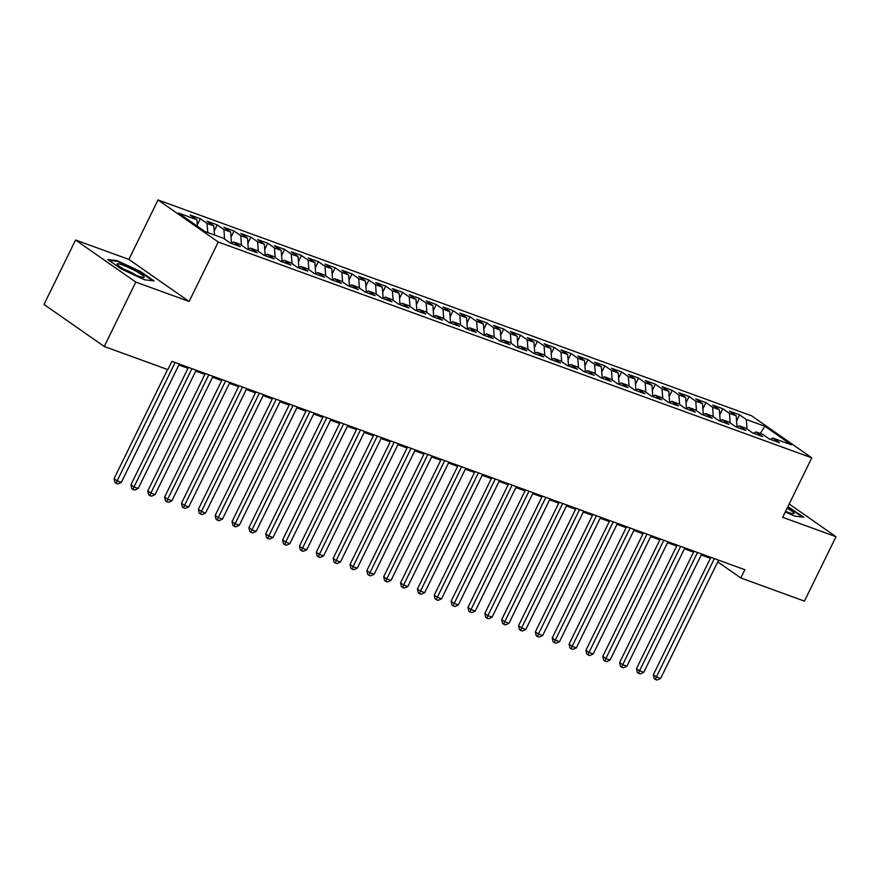 <?xml version="1.0" encoding="UTF-8"?>
<svg xmlns="http://www.w3.org/2000/svg" width="880" height="880" viewBox="0 0 880 880"><rect width="100%" height="100%" fill="white"/><g stroke="black" fill="none" stroke-linecap="round" stroke-linejoin="round"><path stroke-width="1.32" d="M75.559 240.02L135.795 282.073L189.134 301.477L128.887 259.413L75.559 240.02L44 304.436L104.247 346.489L167.86 369.622L171.908 361.361L744.876 569.723L740.828 577.973L804.441 601.117L836 536.701L789.173 504.009M128.887 259.413L158.015 199.958L751.553 415.789L811.789 457.842L218.262 242.011L158.015 199.958M760.265 433.477L764.852 426.261L746.317 419.518L739.618 414.843L729.498 411.169L736.208 415.844L729.465 413.391L722.766 408.716L712.646 405.042L719.356 409.717L712.613 407.264L705.914 402.589L695.794 398.904L702.504 403.59L695.761 401.137L689.062 396.462L678.942 392.777L685.652 397.463L678.909 395.01L672.21 390.335L662.09 386.65L668.8 391.336L662.057 388.883L655.358 384.197L645.238 380.523L651.948 385.198L645.205 382.756L638.506 378.07L628.386 374.396L635.096 379.071L628.353 376.629L621.654 371.943L611.534 368.269L618.244 372.944L611.501 370.491L604.802 365.816L594.682 362.142L601.392 366.817L594.649 364.364L587.95 359.689L577.83 356.015L584.54 360.69L577.797 358.237L571.098 353.562L560.978 349.888L567.688 354.563L560.945 352.11L554.246 347.435L544.126 343.761L550.836 348.436L544.093 345.983L537.394 341.308L527.274 337.623L533.984 342.309L527.241 339.856L520.542 335.181L510.422 331.496L517.132 336.182L510.389 333.729L503.69 329.054L493.57 325.369L500.28 330.055L493.537 327.602L486.838 322.916L476.718 319.242L483.428 323.917L476.685 321.475L469.986 316.789L459.866 313.115L466.576 317.79L459.833 315.337L453.134 310.662L443.014 306.988L449.724 311.663L442.981 309.21L436.282 304.535L426.162 300.861L432.872 305.536L426.129 303.083L419.43 298.408L409.31 294.734L416.02 299.409L409.277 296.956L402.578 292.281L392.458 288.607L399.168 293.282L392.425 290.829L385.726 286.154L375.606 282.48L382.316 287.155L375.573 284.702L368.874 280.027L358.754 276.342L365.464 281.028L358.721 278.575L352.022 273.9L341.902 270.215L348.612 274.901L341.869 272.448L335.17 267.773L325.05 264.088L331.76 268.774L325.017 266.321L318.318 261.635L308.198 257.961L314.908 262.636L308.165 260.194L301.466 255.508L291.346 251.834L298.056 256.509L291.313 254.056L284.614 249.381L274.494 245.707L281.204 250.382L274.461 247.929L267.762 243.254L257.642 239.58L264.352 244.255L257.609 241.802L250.91 237.127L240.79 233.453L247.5 238.128L240.757 235.675L234.058 231L223.938 227.326L230.648 232.001L223.905 229.548L217.206 224.873L207.086 221.199L213.796 225.874L207.053 223.421L200.354 218.746L190.234 215.061L196.944 219.747L197.428 226.281M764.852 426.261L791.406 444.796L772.871 438.064L770.385 439.395M196.944 219.747L178.398 213.004L204.963 231.539L223.498 238.282L230.197 242.957L240.306 246.642L233.607 241.956L240.35 244.409L247.049 249.095L257.158 252.769L250.459 248.094L257.202 250.536L263.901 255.222L274.01 258.896L267.311 254.221L274.054 256.663L280.753 261.349L290.862 265.023L284.163 260.348L290.906 262.801L297.605 267.476L307.714 271.15L301.015 266.475L307.758 268.928L314.457 273.603L324.566 277.277L317.867 272.602L324.61 275.055L331.309 279.73L341.418 283.404L334.719 278.729L341.462 281.182L348.161 285.857L358.27 289.531L351.571 284.856L358.314 287.309L365.013 291.984L375.122 295.658L368.423 290.983L375.166 293.436L381.865 298.111L391.974 301.796L385.275 297.11L392.018 299.563L398.717 304.238L408.826 307.923L402.127 303.237L408.87 305.69L415.569 310.376L425.678 314.05L418.979 309.375L425.722 311.817L432.421 316.503L442.53 320.177L435.831 315.502L442.574 317.944L449.273 322.63L459.382 326.304L452.683 321.629L459.426 324.082L466.125 328.757L476.234 332.431L469.535 327.756L476.278 330.209L482.977 334.884L493.086 338.558L486.387 333.883L493.13 336.336L499.829 341.011L509.938 344.685L503.239 340.01L509.982 342.463L516.681 347.138L526.79 350.812L520.091 346.137L526.834 348.59L533.533 353.265L543.642 356.939L536.943 352.264L543.686 354.717L550.385 359.392L560.494 363.077L553.795 358.391L560.538 360.844L567.237 365.519L577.346 369.204L570.647 364.518L577.39 366.971L584.089 371.657L594.198 375.331L587.499 370.656L594.242 373.098L600.941 377.784L611.05 381.458L604.351 376.783L611.094 379.225L617.793 383.911L627.902 387.585L621.203 382.91L627.946 385.363L634.645 390.038L644.754 393.712L638.055 389.037L644.798 391.49L651.497 396.165L661.606 399.839L654.907 395.164L661.65 397.617L668.349 402.292L678.458 405.966L671.759 401.291L678.502 403.744L685.201 408.419L695.31 412.093L688.611 407.418L695.354 409.871L702.053 414.546L712.162 418.231L705.463 413.545L712.206 415.998L718.905 420.673L729.014 424.358L722.315 419.672L729.058 422.125L735.757 426.8L745.866 430.485L739.167 425.799L745.91 428.252L752.609 432.938L762.718 436.612L756.019 431.937L762.762 434.379L769.461 439.065L779.57 442.739L772.871 438.064M207.053 223.421L207.735 232.551M213.796 225.874L214.478 235.004M223.905 229.548L224.609 239.063M230.648 232.001L231.473 243.111M233.607 241.956L231.121 243.298M240.757 235.675L241.461 245.19M247.5 238.128L248.325 249.238M250.459 248.094L247.973 249.425M257.609 241.802L258.313 251.317M264.352 244.255L265.177 255.365M267.311 254.221L264.825 255.552M274.461 247.929L275.165 257.444M281.204 250.382L282.029 261.492M284.163 260.348L281.677 261.679M291.313 254.056L292.017 263.571M298.056 256.509L298.881 267.619M301.015 266.475L298.529 267.806M308.165 260.194L308.869 269.709M314.908 262.636L315.733 273.746M317.867 272.602L315.381 273.944M325.017 266.321L325.721 275.836M331.76 268.774L332.585 279.873M334.719 278.729L332.233 280.071M341.869 272.448L342.573 281.963M348.612 274.901L349.437 286.011M351.571 284.856L349.085 286.198M358.721 278.575L359.425 288.09M365.464 281.028L366.289 292.138M368.423 290.983L365.937 292.325M375.573 284.702L376.277 294.217M382.316 287.155L383.141 298.265M385.275 297.11L382.789 298.452M392.425 290.829L393.129 300.344M399.168 293.282L399.993 304.392M402.127 303.237L399.641 304.579M409.277 296.956L409.981 306.471M416.02 299.409L416.845 310.519M418.979 309.375L416.493 310.706M426.129 303.083L426.833 312.598M432.872 305.536L433.697 316.646M435.831 315.502L433.345 316.833M442.981 309.21L443.685 318.725M449.724 311.663L450.549 322.773M452.683 321.629L450.197 322.96M459.833 315.337L460.537 324.852M466.576 317.79L467.401 328.9M469.535 327.756L467.049 329.087M476.685 321.475L477.389 330.99M483.428 323.917L484.253 335.027M486.387 333.883L483.901 335.225M493.537 327.602L494.241 337.117M500.28 330.055L501.105 341.154M503.239 340.01L500.753 341.352M510.389 333.729L511.093 343.244M517.132 336.182L517.957 347.292M520.091 346.137L517.605 347.479M527.241 339.856L527.945 349.371M533.984 342.309L534.809 353.419M536.943 352.264L534.457 353.606M544.093 345.983L544.797 355.498M550.836 348.436L551.661 359.546M553.795 358.391L551.309 359.733M560.945 352.11L561.649 361.625M567.688 354.563L568.513 365.673M570.647 364.518L568.161 365.86M577.797 358.237L578.501 367.752M584.54 360.69L585.365 371.8M587.499 370.656L585.013 371.987M594.649 364.364L595.353 373.879M601.392 366.817L602.217 377.927M604.351 376.783L601.865 378.114M611.501 370.491L612.205 380.006M618.244 372.944L619.069 384.054M621.203 382.91L618.717 384.241M628.353 376.629L629.057 386.133M635.096 379.071L635.921 390.181M638.055 389.037L635.569 390.368M645.205 382.756L645.909 392.271M651.948 385.198L652.773 396.308M654.907 395.164L652.421 396.506M662.057 388.883L662.761 398.398M668.8 391.336L669.625 402.446M671.759 401.291L669.273 402.633M678.909 395.01L679.613 404.525M685.652 397.463L686.477 408.573M688.611 407.418L686.125 408.76M695.761 401.137L696.465 410.652M702.504 403.59L703.329 414.7M705.463 413.545L702.977 414.887M712.613 407.264L713.317 416.779M719.356 409.717L720.181 420.827M722.315 419.672L719.829 421.014M729.465 413.391L730.169 422.906M736.208 415.844L737.033 426.954M739.167 425.799L736.681 427.141M746.317 419.518L747.021 429.033M756.019 431.937L753.533 433.268M135.795 282.073L104.247 346.489M811.789 457.842L782.661 517.308L836 536.701M189.134 301.477L218.262 242.011M717.739 561.858L740.828 577.973M178.86 364.98L187.99 368.313M195.712 371.118L204.842 374.44M212.564 377.245L221.694 380.567M229.416 383.372L238.546 386.694M246.268 389.499L255.398 392.821M263.12 395.626L272.25 398.948M279.972 401.753L289.102 405.075M296.824 407.88L305.954 411.202M313.676 414.007L322.806 417.329M330.528 420.134L339.658 423.456M347.38 426.261L356.51 429.594M364.232 432.399L373.362 435.721M381.084 438.526L390.214 441.848M397.936 444.653L407.066 447.975M414.788 450.78L423.918 454.102M431.64 456.907L440.77 460.229M448.492 463.034L457.622 466.356M465.344 469.161L474.474 472.483M482.196 475.288L491.326 478.61M499.048 481.415L508.178 484.737M515.9 487.542L525.03 490.875M532.752 493.68L541.882 497.002M549.604 499.807L558.734 503.129M566.456 505.934L575.586 509.256M583.308 512.061L592.438 515.383M600.16 518.188L609.29 521.51M617.012 524.315L626.142 527.637M633.864 530.442L642.994 533.764M650.716 536.569L659.846 539.891M667.568 542.696L676.698 546.018M684.42 548.823L693.55 552.156M701.272 554.961L710.402 558.283M785.323 511.874L794.387 516.076L803.792 517.209L787.897 506.627M153.978 280.907L140.283 271.337L117.172 260.645L107.756 259.512L121.462 269.082L144.573 279.774L153.978 280.907M739.618 414.843L736.593 421.014M722.766 408.716L719.741 414.887M705.914 402.589L702.889 408.76M689.062 396.462L686.037 402.633M672.21 390.335L669.185 396.506M655.358 384.197L652.333 390.379M638.506 378.07L635.481 384.252M621.654 371.943L618.629 378.125M604.802 365.816L601.777 371.987M587.95 359.689L584.925 365.86M571.098 353.562L568.073 359.733M554.246 347.435L551.221 353.606M537.394 341.308L534.369 347.479M520.542 335.181L517.517 341.352M503.69 329.054L500.665 335.225M486.838 322.916L483.813 329.098M469.986 316.789L466.961 322.971M453.134 310.662L450.109 316.844M436.282 304.535L433.257 310.706M419.43 298.408L416.405 304.579M402.578 292.281L399.553 298.452M385.726 286.154L382.701 292.325M368.874 280.027L365.849 286.198M352.022 273.9L348.997 280.071M335.17 267.773L332.145 273.944M318.318 261.635L315.293 267.817M301.466 255.508L298.441 261.69M284.614 249.381L281.589 255.552M267.762 243.254L264.737 249.425M250.91 237.127L247.885 243.298M234.058 231L231.033 237.171M217.206 224.873L214.181 231.044M200.354 218.746L197.329 224.917M116.853 261.294L117.172 260.645M710.864 557.348L653.334 674.784L656.403 676.929L714.362 558.624M660.616 678.458L657.118 680.042L655.435 679.426L656.403 676.929L660.616 678.458L718.575 560.153M655.435 679.426L654.203 678.568L653.334 674.784M694.012 551.221L636.482 668.657L639.551 670.802L697.51 552.497M643.764 672.331L640.266 673.915L638.583 673.299L639.551 670.802L643.764 672.331L701.723 554.026M638.583 673.299L637.351 672.441L636.482 668.657M677.16 545.094L619.63 662.53L622.699 664.675L680.658 546.37M626.912 666.204L623.414 667.788L621.731 667.172L622.699 664.675L626.912 666.204L684.871 547.899M621.731 667.172L620.499 666.314L619.63 662.53M785.576 511.368A15.07 1.947 26.1 0 0 793.474 513.777A15.07 1.947 26.1 0 0 787.116 508.222M787.655 507.122L802.549 517.055M125.18 269.962A15.07 1.947 26.1 0 0 143.66 277.475A15.07 1.947 26.1 0 0 136.158 271.282A15.07 1.947 26.1 0 0 122.364 264.935A15.07 1.947 26.1 0 0 117.293 264.561A15.07 1.947 26.1 0 0 125.18 269.962M136.081 275.198A10.318 1.331 26.1 0 0 133.232 273.515A10.318 1.331 26.1 0 0 123.739 269.148M108.944 260.337L117.392 261.36L139.788 271.722L152.735 280.753M660.308 538.967L602.778 656.403L605.847 658.548L663.806 540.243M610.06 660.077L606.562 661.661L604.879 661.045L605.847 658.548L610.06 660.077L668.019 541.772M604.879 661.045L603.647 660.187L602.778 656.403M643.456 532.84L585.926 650.276L588.995 652.421L646.954 534.116M593.208 653.95L589.71 655.534L588.027 654.918L588.995 652.421L593.208 653.95L651.167 535.645M588.027 654.918L586.795 654.06L585.926 650.276M626.604 526.713L569.074 644.149L572.143 646.294L630.102 527.989M576.356 647.823L572.858 649.407L571.175 648.791L572.143 646.294L576.356 647.823L634.315 529.518M571.175 648.791L569.943 647.933L569.074 644.149M609.752 520.586L552.222 638.011L555.291 640.167L613.25 521.851M559.504 641.696L556.006 643.269L554.323 642.664L555.291 640.167L559.504 641.696L617.463 523.391M554.323 642.664L553.091 641.806L552.222 638.011M592.9 514.459L535.37 631.884L538.439 634.029L596.398 515.724M542.652 635.569L539.154 637.142L537.471 636.537L538.439 634.029L542.652 635.569L600.611 517.264M537.471 636.537L536.239 635.679L535.37 631.884M576.048 508.332L518.518 625.757L521.587 627.902L579.546 509.597M525.8 629.442L522.302 631.015L520.619 630.41L521.587 627.902L525.8 629.442L583.759 511.137M520.619 630.41L519.387 629.552L518.518 625.757M559.196 502.194L501.666 619.63L504.735 621.775L562.694 503.47M508.948 623.315L505.45 624.888L503.767 624.272L504.735 621.775L508.948 623.315L566.907 504.999M503.767 624.272L502.535 623.414L501.666 619.63M542.344 496.067L484.814 613.503L487.883 615.648L545.842 497.343M492.096 617.177L488.598 618.761L486.915 618.145L487.883 615.648L492.096 617.177L550.055 498.872M486.915 618.145L485.683 617.287L484.814 613.503M525.492 489.94L467.962 607.376L471.031 609.521L528.99 491.216M475.244 611.05L471.746 612.634L470.063 612.018L471.031 609.521L475.244 611.05L533.203 492.745M470.063 612.018L468.831 611.16L467.962 607.376M508.64 483.813L451.11 601.249L454.179 603.394L512.138 485.089M458.392 604.923L454.894 606.507L453.211 605.891L454.179 603.394L458.392 604.923L516.351 486.618M453.211 605.891L451.979 605.033L451.11 601.249M491.788 477.686L434.258 595.122L437.327 597.267L495.286 478.962M441.54 598.796L438.042 600.38L436.359 599.764L437.327 597.267L441.54 598.796L499.499 480.491M436.359 599.764L435.127 598.906L434.258 595.122M474.936 471.559L417.406 588.995L420.475 591.14L478.434 472.835M424.688 592.669L421.19 594.253L419.507 593.637L420.475 591.14L424.688 592.669L482.647 474.364M419.507 593.637L418.275 592.779L417.406 588.995M458.084 465.432L400.554 582.868L403.623 585.013L461.582 466.708M407.836 586.542L404.338 588.126L402.655 587.51L403.623 585.013L407.836 586.542L465.795 468.237M402.655 587.51L401.423 586.652L400.554 582.868M441.232 459.305L383.702 576.73L386.771 578.886L444.73 460.57M390.984 580.415L387.486 581.988L385.803 581.383L386.771 578.886L390.984 580.415L448.943 462.11M385.803 581.383L384.571 580.525L383.702 576.73M424.38 453.178L366.85 570.603L369.919 572.748L427.878 454.443M374.132 574.288L370.634 575.861L368.951 575.256L369.919 572.748L374.132 574.288L432.091 455.983M368.951 575.256L367.719 574.398L366.85 570.603M407.528 447.04L349.998 564.476L353.067 566.621L411.026 448.316M357.28 568.161L353.782 569.734L352.099 569.129L353.067 566.621L357.28 568.161L415.239 449.856M352.099 569.129L350.867 568.271L349.998 564.476M390.676 440.913L333.146 558.349L336.215 560.494L394.174 442.189M340.428 562.023L336.93 563.607L335.247 562.991L336.215 560.494L340.428 562.023L398.387 443.718M335.247 562.991L334.015 562.133L333.146 558.349M373.824 434.786L316.294 552.222L319.363 554.367L377.322 436.062M323.576 555.896L320.078 557.48L318.395 556.864L319.363 554.367L323.576 555.896L381.535 437.591M318.395 556.864L317.163 556.006L316.294 552.222M356.972 428.659L299.442 546.095L302.511 548.24L360.47 429.935M306.724 549.769L303.226 551.353L301.543 550.737L302.511 548.24L306.724 549.769L364.683 431.464M301.543 550.737L300.311 549.879L299.442 546.095M340.12 422.532L282.59 539.968L285.659 542.113L343.618 423.808M289.872 543.642L286.374 545.226L284.691 544.61L285.659 542.113L289.872 543.642L347.831 425.337M284.691 544.61L283.459 543.752L282.59 539.968M323.268 416.405L265.738 533.841L268.807 535.986L326.766 417.681M273.02 537.515L269.522 539.099L267.839 538.483L268.807 535.986L273.02 537.515L330.979 419.21M267.839 538.483L266.607 537.625L265.738 533.841M306.416 410.278L248.886 527.714L251.955 529.859L309.914 411.554M256.168 531.388L252.67 532.972L250.987 532.356L251.955 529.859L256.168 531.388L314.127 413.083M250.987 532.356L249.755 531.498L248.886 527.714M289.564 404.151L232.034 521.587L235.103 523.732L293.062 405.427M239.316 525.261L235.818 526.845L234.135 526.229L235.103 523.732L239.316 525.261L297.275 406.956M234.135 526.229L232.903 525.371L232.034 521.587M272.712 398.024L215.182 515.449L218.251 517.605L276.21 399.289M222.464 519.134L218.966 520.707L217.283 520.102L218.251 517.605L222.464 519.134L280.423 400.829M217.283 520.102L216.051 519.244L215.182 515.449M255.86 391.897L198.33 509.322L201.399 511.467L259.358 393.162M205.612 513.007L202.114 514.58L200.431 513.975L201.399 511.467L205.612 513.007L263.571 394.702M200.431 513.975L199.199 513.117L198.33 509.322M239.008 385.759L181.478 503.195L184.547 505.34L242.506 387.035M188.76 506.88L185.262 508.453L183.579 507.848L184.547 505.34L188.76 506.88L246.719 388.575M183.579 507.848L182.347 506.99L181.478 503.195M222.156 379.632L164.626 497.068L167.695 499.213L225.654 380.908M171.908 500.742L168.41 502.326L166.727 501.71L167.695 499.213L171.908 500.742L229.867 382.437M166.727 501.71L165.495 500.852L164.626 497.068M205.304 373.505L147.774 490.941L150.843 493.086L208.802 374.781M155.056 494.615L151.558 496.199L149.875 495.583L150.843 493.086L155.056 494.615L213.015 376.31M149.875 495.583L148.643 494.725L147.774 490.941M188.452 367.378L130.922 484.814L133.991 486.959L191.95 368.654M138.204 488.488L134.706 490.072L133.023 489.456L133.991 486.959L138.204 488.488L196.163 370.183M133.023 489.456L131.791 488.598L130.922 484.814M167.552 369.512L114.07 478.687L117.139 480.832L175.098 362.527M121.352 482.361L117.854 483.945L116.171 483.329L117.139 480.832L121.352 482.361L179.311 364.056M116.171 483.329L114.939 482.471L114.07 478.687"/></g></svg>
